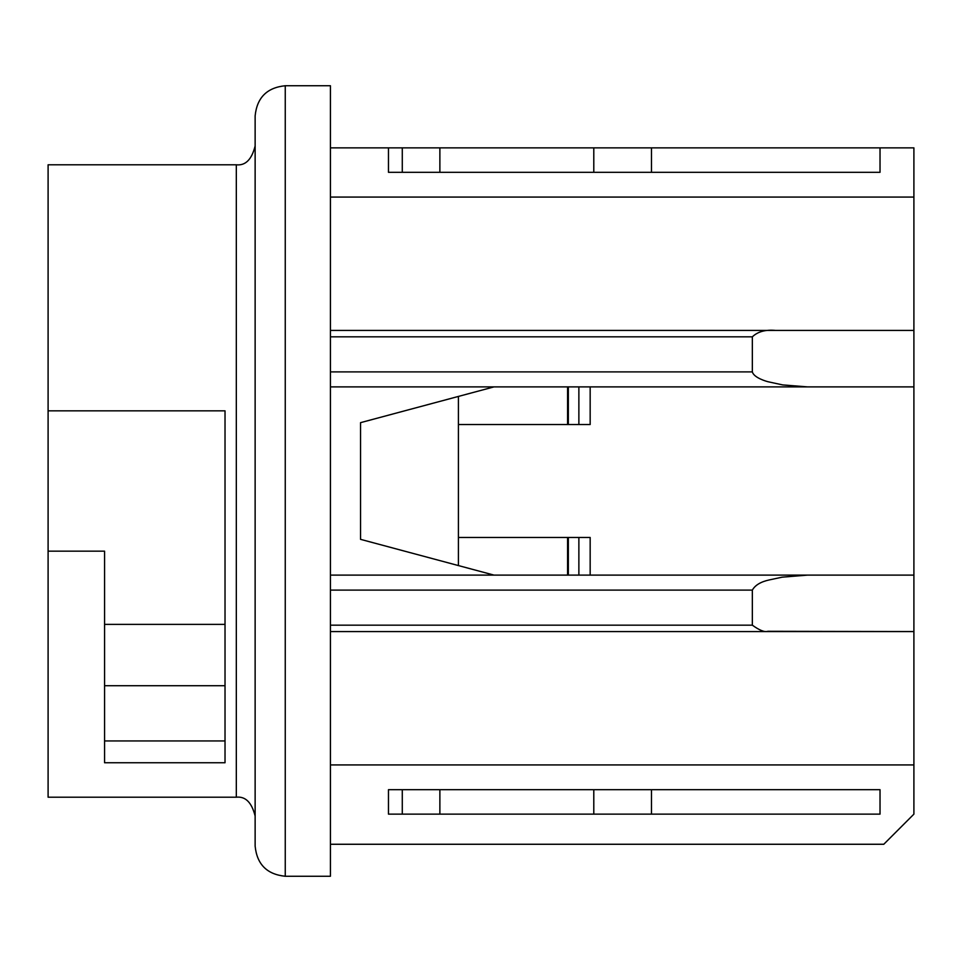 <?xml version="1.0" encoding="UTF-8"?>
<svg xmlns="http://www.w3.org/2000/svg" width="962" height="962" viewBox="0 0 962 962"><rect width="100%" height="100%" fill="white"/><g stroke="black" fill="none" stroke-linecap="round" stroke-linejoin="round"><path stroke-width="1.44" d="M651.478 814.141L880.026 814.141L880.026 789.682L388.468 789.682L388.468 814.141L651.478 814.141L651.478 789.682M493.999 575.108L360.546 539.345L360.546 422.655L493.999 386.892L360.546 422.655L360.546 539.345L493.999 575.108M590.163 386.892L590.163 424.531L458.417 424.531L458.417 537.469L590.163 537.469L590.163 575.108M330.423 575.108L913.9 575.108L913.9 631.577L767.82 631.288C764.634 632.383 759.475 630.338 752.344 625.168L752.344 590.103C755.146 585.124 760.858 581.721 769.468 579.882L782.13 577.176L807.623 575.108L913.9 575.108L913.9 386.892L807.623 386.892L782.635 384.908L768.337 381.806C766.738 381.481 753.919 377.85 752.344 371.897L752.344 336.832C757.719 331.637 765.487 329.497 775.661 330.423L330.423 330.423M775.661 330.423L913.9 330.423L913.9 386.892L330.423 386.892M330.423 764.922L913.9 764.922L913.9 631.577L330.423 631.577L775.661 631.577M913.9 764.922L913.9 814.141L883.789 844.263L330.423 844.263M880.026 147.859L388.468 147.859L388.468 172.318L880.026 172.318L880.026 147.859L913.9 147.859L913.9 197.078L330.423 197.078M913.9 330.423L913.9 197.078M330.423 147.859L388.468 147.859M236.315 164.791L236.315 797.209L48.1 797.209L48.1 164.791L236.315 164.791C245.466 165.801 251.731 159.536 255.134 145.971M48.1 410.834L225.024 410.834L225.024 762.746L104.569 762.746L104.569 551.166L48.1 551.166M104.569 740.944L225.024 740.944M104.569 685.714L225.024 685.714M104.569 624.374L225.024 624.374M285.257 876.262C267.015 874.422 256.974 864.381 255.134 846.139L255.134 115.861C256.974 97.619 267.015 87.578 285.257 85.738L330.423 85.738L330.423 876.262L285.257 876.262L285.257 85.738M458.417 537.469L458.417 565.572M458.417 396.428L458.417 424.531M568.338 424.531L568.338 386.892M578.871 386.892L578.871 424.531M568.338 575.108L568.338 537.469M578.871 537.469L578.871 575.108M567.58 386.892L567.58 424.531M567.58 537.469L567.58 575.108M593.794 814.141L593.794 789.682M439.874 814.141L439.874 789.682M402.284 814.141L402.284 789.682M752.344 625.168L330.423 625.168M752.344 590.103L330.423 590.103M752.344 336.832L330.423 336.832M752.344 371.897L330.423 371.897M402.284 147.859L402.284 172.318M439.874 147.859L439.874 172.318M593.794 147.859L593.794 172.318M651.478 147.859L651.478 172.318M236.315 797.209C245.466 796.199 251.731 802.464 255.134 816.029"/></g></svg>
